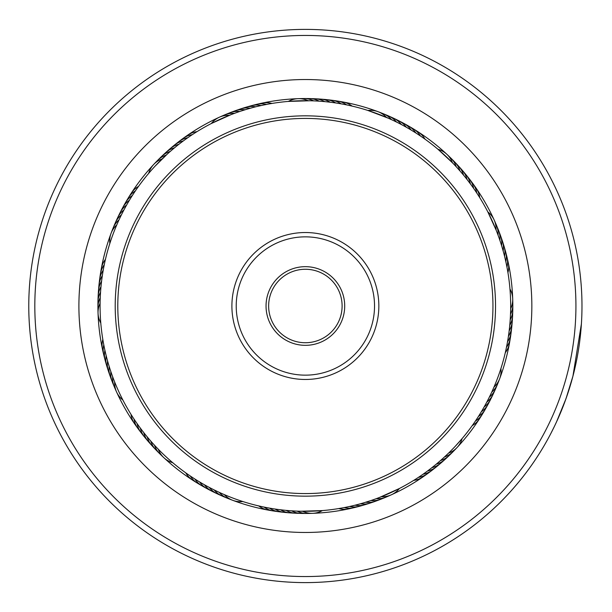 <?xml version="1.0" encoding="UTF-8"?>
<svg xmlns="http://www.w3.org/2000/svg" width="612" height="612" viewBox="0 0 612 612"><rect width="100%" height="100%" fill="white"/><g stroke="black" fill="none" stroke-linecap="round" stroke-linejoin="round"><path stroke-width="0.92" d="M379.509 45.801A270.558 270.558 0 0 0 45.173 231.864A270.558 270.558 0 0 0 231.237 566.199A270.558 270.558 0 0 0 565.572 380.136A270.558 270.558 0 0 0 379.509 45.801M229.584 572.021A276.609 276.609 0 0 1 39.359 230.204A276.609 276.609 0 0 1 381.169 39.979A276.609 276.609 0 0 1 571.394 381.796A276.609 276.609 0 0 1 229.584 572.021M367.43 88.197A226.471 226.471 0 0 1 523.176 368.057A226.471 226.471 0 0 1 243.316 523.803A226.471 226.471 0 0 1 87.57 243.943A226.471 226.471 0 0 1 367.43 88.197M248.526 505.512A207.453 207.453 0 0 0 504.885 362.847A207.453 207.453 0 0 0 362.22 106.488A207.453 207.453 0 0 0 105.861 249.153A207.453 207.453 0 0 0 248.526 505.512M580.13 337.931L581.4 323.916L572.916 376.219L565.97 398.749L556.469 422.035M559.177 415.984L558.014 418.631M557.96 418.738L557.7 419.319M555.834 423.389L555.076 424.988M554.816 425.539L557.723 419.274M558.067 418.501L561.632 410.124M561.946 409.344L562.321 408.418M564.807 401.939L568.502 391.29M574.561 369.633L575.701 364.599M579.556 342.521L579.457 343.271M572.916 376.219L571.6 381.069M554.51 426.182L550.708 433.755M550.425 434.306L553.967 427.298M554.625 425.929L555.275 424.575M342.513 507.906L337.449 508.771M369.357 501.067L364.454 502.613M399.468 488.46L379.601 497.403M262.418 506.751L256.818 505.466M267.857 507.838L262.816 506.835M273.319 508.779L267.658 507.799M284.312 510.209L279.21 509.62M295.367 511.051L290.241 510.737M322.478 510.576L300.706 511.242M242.888 501.549L241.748 501.182M130.486 413.513L129.996 412.71L130.486 413.513M136.545 422.8L137.111 423.619A21.611 21.611 97.5 0 0 143.124 435.017M139.766 427.321L140.347 428.117A21.611 21.611 96 0 0 146.666 439.347M143.101 431.743L143.705 432.523A21.611 21.611 -85.6 0 0 150.33 443.585M153.803 444.465L154.476 445.192A21.611 21.611 -90.2 0 0 161.966 455.68M174.252 463.965L172.064 462.121M157.598 448.504L158.294 449.216A21.611 21.611 0 0 0 172.768 462.718M104.698 349.299L104.499 348.381L104.698 349.299M105.937 354.7L105.777 354.019M107.33 360.07L107.146 359.389M108.86 365.395L108.661 364.721M110.535 370.681L110.244 369.786L110.535 370.681M122.913 400.095L122.369 399.024M114.314 381.1L114.054 380.45M102.487 274.673L102.594 273.985M100.613 291.197L100.689 290.256L100.613 291.197M100.291 296.728L100.337 295.787L100.291 296.728M100.796 323.105L100.697 321.912M124.42 209.044L124.749 208.424M121.865 213.963L122.186 213.336M109.823 243.515L110.191 242.375M117.167 224.007L117.45 223.365M184.059 140.385L183.256 140.974A21.611 21.611 -174 0 0 172.026 147.293M179.63 143.728L178.849 144.333A21.611 21.611 4.4 0 0 167.787 150.95M171.199 150.621L171.773 150.131L171.199 150.621M443.142 458.204L448.596 453.087A21.611 21.611 0 0 0 462.091 438.605L455.519 446.01A205.295 205.295 0 0 0 445.383 155.853A205.295 205.295 0 0 0 155.234 165.99L167.305 154.071M148.02 174.152L149.274 172.66M262.8 105.172L268.438 104.055M257.392 106.396L262.999 105.126M246.682 109.273L252.213 107.712M241.396 110.933L246.881 109.219M230.961 114.666L235.773 112.868M211.285 123.54L231.145 114.597M348.327 105.249L353.927 106.534M326.433 101.791L331.543 102.38M288.267 101.424L310.047 100.758M417.277 133.883L422.051 137.088M388.046 118.085L392.72 120.22M367.858 110.451L388.23 118.17M471.079 184.809L473.634 188.381A21.611 21.611 -82.5 0 0 467.622 176.983M467.744 180.372L470.399 183.883A21.611 21.611 -84 0 0 464.08 172.653M460.721 171.796L463.567 175.154A21.611 21.611 -87.1 0 0 456.651 164.276M457.042 167.65L459.972 170.932A21.611 21.611 -88.7 0 0 452.765 160.245M446.852 154.27A21.611 21.611 0 0 0 437.978 149.282L452.459 162.784A21.611 21.611 0 0 0 446.859 154.278M507.279 268.859L507.937 272.615A21.611 21.611 123.1 0 0 507.44 259.733M487.833 211.905L496.072 229.967A21.611 21.611 0 0 0 487.863 211.959M509.582 327.06L509.161 330.847A21.611 21.611 139.4 0 0 512.298 318.347M510.079 321.537L509.758 325.339A21.611 21.611 -42.1 0 0 512.558 312.755M509.957 288.895L510.087 290.585M500.93 368.485L500.402 370.099M426.572 471.699L422.991 474.262A21.611 21.611 7.5 0 0 434.39 468.249M431.001 468.371L427.49 471.026A21.611 21.611 6 0 0 438.72 464.707M439.607 461.326L436.218 464.194A21.611 21.611 2.9 0 0 447.097 457.279M342.315 507.945L342.911 507.83M347.754 506.874L348.35 506.744M358.533 504.288L359.122 504.135M374.406 499.338L374.98 499.132M295.168 511.035L295.772 511.066M184.181 471.699L185.75 472.839A21.611 21.611 -101.9 0 0 195.205 481.59M217.474 491.528L218.025 491.78M145.954 435.346L147.186 436.846A21.611 21.611 92.9 0 0 154.102 447.724M149.504 439.607L150.774 441.068A21.611 21.611 91.3 0 0 157.98 451.755M102.51 337.472L102.602 338.076M139.674 184.809L138.534 186.377A21.611 21.611 -11.9 0 0 129.782 195.832M133.37 193.928L133.041 194.44M127.571 203.375L127.265 203.903M412.083 481.376L412.603 481.063M416.78 478.431L417.292 478.102M430.374 468.853L431.904 467.667A21.611 21.611 -175.6 0 0 442.958 461.05M155.234 165.99A205.295 205.295 0 0 0 165.362 456.147A205.295 205.295 0 0 0 455.519 446.01M438.98 461.869L440.441 460.599A21.611 21.611 1.3 0 0 451.128 453.393M163.549 157.575L162.157 158.913A21.611 21.611 0 0 0 148.655 173.395M493.203 388.857L493.976 387.082A21.611 21.611 0 0 0 499.69 378.66M490.901 393.899L491.719 392.147A21.611 21.611 157.3 0 0 498.543 381.207M488.46 398.879L489.325 397.142A21.611 21.611 -21.2 0 0 496.439 386.394M485.882 403.782L486.8 402.076A21.611 21.611 -19.6 0 0 494.198 391.527M480.344 413.383L481.346 411.731A21.611 21.611 -16.5 0 0 489.309 401.594M477.375 418.072L478.431 416.443A21.611 21.611 -15 0 0 486.662 406.529M474.292 422.678L475.379 421.079A21.611 21.611 166.6 0 0 483.878 411.386M471.079 427.191L472.212 425.623A21.611 21.611 168.1 0 0 480.971 416.168M510.615 310.667L510.653 308.731A21.611 21.611 0 0 0 509.957 288.948M510.416 316.213L510.5 314.277A21.611 21.611 134.8 0 0 512.619 301.563M510.064 321.744L510.201 319.808A21.611 21.611 -43.7 0 0 512.665 307.163M507.172 343.714L507.516 341.81A21.611 21.611 -37.5 0 0 511.326 329.501M506.078 349.154L506.476 347.256A21.611 21.611 144.1 0 0 510.622 335.055M504.839 354.555L505.29 352.673A21.611 21.611 145.6 0 0 509.758 340.586M498.711 236.966L498.505 236.393M500.509 242.214L499.897 240.378A21.611 21.611 -66.2 0 0 497.327 227.748M503.668 252.84L503.156 250.974A21.611 21.611 116.9 0 0 501.274 238.221M506.246 263.619L505.833 261.729A21.611 21.611 -60 0 0 504.648 248.893M507.317 269.058L506.958 267.161A21.611 21.611 121.6 0 0 506.116 254.294M457.577 168.239L456.269 166.808A21.611 21.611 89.8 0 0 448.78 156.32M468.226 181.007L467.04 179.477A21.611 21.611 94.4 0 0 460.423 168.415M477.811 194.593L476.748 192.971A21.611 21.611 99.1 0 0 471.049 181.412M480.757 199.29L479.739 197.638A21.611 21.611 100.6 0 0 474.354 185.933M403.163 125.491L402.627 125.2M407.997 128.199L407.47 127.893M412.763 131.037L412.243 130.716M417.445 133.997L415.816 132.949A21.611 21.611 -105 0 0 405.901 124.718M426.572 140.301L424.996 139.161A21.611 21.611 78.1 0 0 415.54 130.41M315.585 100.965L314.973 100.934M337.633 103.26L337.028 103.16M176.026 146.582L174.527 147.806A21.611 21.611 -177.1 0 0 163.649 154.721M189.353 136.637L187.762 137.738A21.611 21.611 -172.5 0 0 176.355 143.751M193.966 133.569L193.453 133.898M198.663 130.624L198.143 130.937M100.1 303.269A21.611 21.611 0 0 0 100.789 323.052M100.246 297.723A21.611 21.611 -45.2 0 0 98.134 310.437M100.544 292.192A21.611 21.611 136.3 0 0 98.088 304.837M100.995 286.661A21.611 21.611 137.9 0 0 98.195 299.245M101.592 281.153A21.611 21.611 -40.6 0 0 98.448 293.653M102.334 275.66A21.611 21.611 141 0 0 98.861 288.068M103.229 270.19A21.611 21.611 142.5 0 0 99.419 282.499M104.27 264.744A21.611 21.611 -35.9 0 0 100.131 276.945M499.69 378.644A21.611 21.611 0 0 0 500.907 368.539M386.455 117.397A21.611 21.611 0 0 0 367.911 110.466M308.111 100.728A21.611 21.611 0 0 0 288.328 101.416M229.347 115.301A21.611 21.611 0 0 0 219.348 117.221M219.341 117.229A21.611 21.611 0 0 0 211.331 123.517M116.77 224.918A21.611 21.611 0 0 0 111.063 233.34M111.055 233.356A21.611 21.611 0 0 0 109.839 243.461M114.681 382.033A21.611 21.611 0 0 0 122.89 400.041M224.29 494.603A21.611 21.611 0 0 0 242.834 501.534M302.642 511.272A21.611 21.611 0 0 0 322.425 510.584M381.406 496.699A21.611 21.611 0 0 0 399.414 488.483M498.053 235.146A21.611 21.611 112.3 0 0 495.146 222.592M391.519 119.654A21.611 21.611 67.3 0 0 383.25 113.717M383.242 113.717A21.611 21.611 67.3 0 0 380.58 112.83M313.65 100.873A21.611 21.611 44.8 0 0 300.936 98.754M234.518 113.319A21.611 21.611 22.3 0 0 221.965 116.234M166.181 155.104A21.611 21.611 -0.2 0 0 155.693 162.593M119.026 219.853A21.611 21.611 -22.7 0 0 112.21 230.793M444.572 456.896A21.611 21.611 179.8 0 0 455.053 449.407M112.692 376.854A21.611 21.611 -67.7 0 0 115.607 389.408M219.234 492.346A21.611 21.611 -112.7 0 0 230.166 499.17M297.095 511.127A21.611 21.611 -135.2 0 0 309.81 513.246M376.227 498.681A21.611 21.611 -157.7 0 0 388.781 495.766M396.515 122.048A21.611 21.611 -111.2 0 0 385.774 114.934M319.189 101.171A21.611 21.611 -133.7 0 0 306.536 98.716M239.751 111.476A21.611 21.611 -156.2 0 0 227.121 114.046M170.304 151.401A21.611 21.611 -178.7 0 0 159.617 158.607M121.421 214.858A21.611 21.611 158.8 0 0 114.306 225.606M110.856 371.622A21.611 21.611 113.8 0 0 113.419 384.252M214.231 489.952A21.611 21.611 68.8 0 0 224.979 497.066M291.564 510.829A21.611 21.611 46.3 0 0 304.218 513.284M371.002 500.524A21.611 21.611 23.8 0 0 383.632 497.954M501.595 245.649A21.611 21.611 -64.6 0 0 499.369 232.958M401.449 124.58A21.611 21.611 -109.6 0 0 390.9 117.175M324.712 101.623A21.611 21.611 -132.1 0 0 312.128 98.823M245.022 109.778A21.611 21.611 -154.6 0 0 232.331 112.004M123.953 209.924A21.611 21.611 160.4 0 0 116.548 220.473M109.15 366.351A21.611 21.611 115.4 0 0 111.376 379.042M209.296 487.42A21.611 21.611 70.4 0 0 219.846 494.825M286.041 510.377A21.611 21.611 47.9 0 0 298.618 513.177M365.724 502.223A21.611 21.611 25.4 0 0 378.415 499.996M484.138 406.942A21.611 21.611 161.9 0 0 491.818 396.591M406.314 127.235A21.611 21.611 71.9 0 0 395.972 119.554M330.22 102.219A21.611 21.611 49.4 0 0 317.72 99.075M250.346 108.217A21.611 21.611 26.9 0 0 237.594 110.106M126.608 205.058A21.611 21.611 -18.1 0 0 118.927 215.409M107.597 361.026A21.611 21.611 -63.1 0 0 109.479 373.779M204.431 484.765A21.611 21.611 -108.1 0 0 214.781 492.446M280.526 509.781A21.611 21.611 -130.6 0 0 290.218 512.902M290.226 512.902A21.611 21.611 -130.6 0 0 293.026 512.925M360.399 503.783A21.611 21.611 -153.1 0 0 373.152 501.894M508.411 336.34A21.611 21.611 -39 0 0 511.892 323.932M504.571 256.329A21.611 21.611 -61.5 0 0 503.033 243.538M411.103 130.027A21.611 21.611 -106.5 0 0 400.967 122.071M335.713 102.961A21.611 21.611 -129 0 0 323.304 99.488M255.709 106.809A21.611 21.611 -151.5 0 0 242.91 108.347M129.4 200.269A21.611 21.611 163.5 0 0 121.444 210.406M106.182 355.671A21.611 21.611 118.5 0 0 107.72 368.462M199.642 481.973A21.611 21.611 73.5 0 0 209.778 489.929M275.033 509.039A21.611 21.611 51 0 0 287.441 512.512M355.044 505.191A21.611 21.611 28.5 0 0 367.835 503.653M341.19 103.856A21.611 21.611 -127.5 0 0 328.873 100.047M261.102 105.539A21.611 21.611 -150 0 0 248.273 106.733M132.322 195.557A21.611 21.611 165 0 0 124.091 205.471M104.912 350.271A21.611 21.611 120 0 0 106.105 363.107M194.93 479.051A21.611 21.611 75 0 0 204.844 487.282M269.563 508.144A21.611 21.611 52.5 0 0 281.872 511.953M349.643 506.461A21.611 21.611 30 0 0 362.48 505.267M420.452 135.994A21.611 21.611 76.6 0 0 410.759 127.495M346.629 104.897A21.611 21.611 54.1 0 0 334.427 100.758M266.534 104.415A21.611 21.611 31.6 0 0 253.674 105.264M192.344 134.625A21.611 21.611 9.1 0 0 180.785 140.324M135.367 190.921A21.611 21.611 -13.4 0 0 126.868 200.614M418.401 477.375A21.611 21.611 -170.9 0 0 429.961 471.676M103.788 344.839A21.611 21.611 -58.4 0 0 104.637 357.706M133.997 419.029A21.611 21.611 -80.9 0 0 139.704 430.588M190.301 476.006A21.611 21.611 -103.4 0 0 197.5 483.205M197.508 483.205A21.611 21.611 -103.4 0 0 199.986 484.505M264.116 507.103A21.611 21.611 -125.9 0 0 276.326 511.242M344.219 507.585A21.611 21.611 -148.4 0 0 357.079 506.736M105.455 259.327A21.611 21.611 -34.4 0 0 100.988 271.414M352.045 106.083A21.611 21.611 55.6 0 0 339.958 101.615M271.988 103.443A21.611 21.611 33.1 0 0 259.113 103.941M197.01 131.634A21.611 21.611 10.6 0 0 185.306 137.027M413.735 480.366A21.611 21.611 -169.4 0 0 425.439 474.973M102.816 339.385A21.611 21.611 -56.9 0 0 103.313 352.267M131.006 414.362A21.611 21.611 -79.4 0 0 136.4 426.067M258.7 505.917A21.611 21.611 -124.4 0 0 270.787 510.385M338.757 508.557A21.611 21.611 -146.9 0 0 351.64 508.059M268.079 293.523A39.329 39.329 0 0 1 317.85 268.699A39.329 39.329 0 0 1 342.674 318.477A39.329 39.329 0 0 1 292.896 343.301A39.329 39.329 0 0 1 268.079 293.523M340.211 317.651A36.735 36.735 0 0 0 317.031 271.162A36.735 36.735 0 0 0 270.535 294.349A36.735 36.735 0 0 0 293.722 340.838A36.735 36.735 0 0 0 340.211 317.651M127.487 246.491A187.57 187.57 0 0 0 245.863 483.885A187.57 187.57 0 0 0 483.258 365.509A187.57 187.57 0 0 0 364.882 128.115A187.57 187.57 0 0 0 127.487 246.491M485.714 366.328A190.164 190.164 0 0 1 245.045 486.341A190.164 190.164 0 0 1 125.032 245.672A190.164 190.164 0 0 1 365.708 125.659A190.164 190.164 0 0 1 485.714 366.328M235.697 282.69A73.471 73.471 0 0 1 328.682 236.324A73.471 73.471 0 0 1 375.049 329.31A73.471 73.471 0 0 1 282.063 375.676A73.471 73.471 0 0 1 235.697 282.69M370.956 327.94A69.148 69.148 0 0 0 327.313 240.424A69.148 69.148 0 0 0 239.797 284.06A69.148 69.148 0 0 0 283.433 371.576A69.148 69.148 0 0 0 370.956 327.94"/></g></svg>
